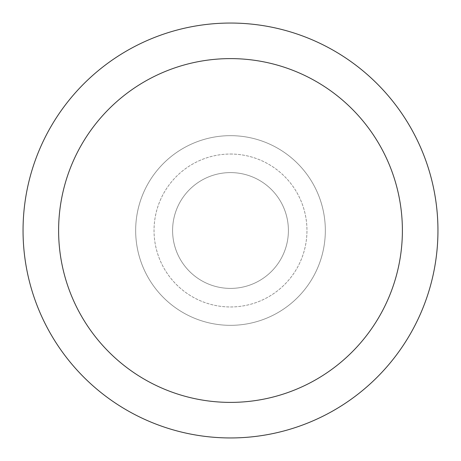 <?xml version="1.0" encoding="UTF-8"?>
<svg xmlns="http://www.w3.org/2000/svg" width="461" height="461" viewBox="0 0 461 461"><rect width="100%" height="100%" fill="white"/><g stroke="black" fill="none" stroke-linecap="round" stroke-linejoin="round"><path stroke-width="0.35" stroke-dasharray="2.31 1.73" d="M230.5 172.598A57.902 57.902 0 0 1 288.402 230.5A57.902 57.902 0 0 1 230.5 288.402A57.902 57.902 0 0 1 172.598 230.5A57.902 57.902 0 0 1 230.5 172.598A57.902 57.902 0 0 1 288.402 230.5A57.902 57.902 0 0 1 230.5 288.402A57.902 57.902 0 0 1 172.598 230.5A57.902 57.902 0 0 1 230.5 172.598A57.902 57.902 0 0 1 288.402 230.5A57.902 57.902 0 0 1 230.5 288.402A57.902 57.902 0 0 1 172.598 230.5A57.902 57.902 0 0 1 230.5 172.598A57.902 57.902 0 0 1 288.402 230.5A57.902 57.902 0 0 1 230.5 288.402A57.902 57.902 0 0 1 172.598 230.5A57.902 57.902 0 0 1 230.5 172.598M230.5 154.037A76.463 76.463 0 0 1 306.963 230.5A76.463 76.463 0 0 1 230.5 306.963A76.463 76.463 0 0 1 154.037 230.5A76.463 76.463 0 0 1 230.5 154.037A76.463 76.463 0 0 1 306.963 230.5A76.463 76.463 0 0 1 230.5 306.963A76.463 76.463 0 0 1 154.037 230.5A76.463 76.463 0 0 1 230.5 154.037M230.5 135.667A94.833 94.833 0 0 1 325.333 230.5A94.833 94.833 0 0 1 230.5 325.333A94.833 94.833 0 0 1 135.667 230.5A94.833 94.833 0 0 1 230.5 135.667A94.833 94.833 0 0 1 325.333 230.5A94.833 94.833 0 0 1 230.5 325.333A94.833 94.833 0 0 1 135.667 230.5A94.833 94.833 0 0 1 230.5 135.667A94.833 94.833 0 0 1 325.333 230.5A94.833 94.833 0 0 1 230.5 325.333A94.833 94.833 0 0 1 135.667 230.5A94.833 94.833 0 0 1 230.5 135.667A94.833 94.833 0 0 1 325.333 230.5A94.833 94.833 0 0 1 230.5 325.333A94.833 94.833 0 0 1 135.667 230.5A94.833 94.833 0 0 1 230.5 135.667M230.5 23.05A207.45 207.45 0 0 1 437.95 230.5A207.45 207.45 0 0 1 230.5 437.95A207.45 207.45 0 0 1 23.05 230.5A207.45 207.45 0 0 1 230.5 23.05"/><path stroke-width="0.69" d="M230.5 23.05A207.45 207.45 0 0 1 437.95 230.5A207.45 207.45 0 0 1 230.5 437.95A207.45 207.45 0 0 1 23.05 230.5A207.45 207.45 0 0 1 230.5 23.05M230.5 58.61A171.89 171.89 0 0 1 402.39 230.5A171.89 171.89 0 0 1 230.5 402.39A171.89 171.89 0 0 1 58.61 230.5A171.89 171.89 0 0 1 230.5 58.61"/></g></svg>
